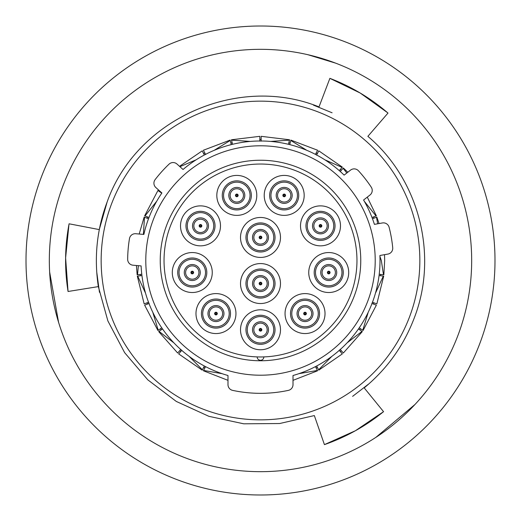 <?xml version="1.0" encoding="UTF-8"?>
<svg xmlns="http://www.w3.org/2000/svg" width="521" height="521" viewBox="0 0 521 521"><rect width="100%" height="100%" fill="white"/><g stroke="black" fill="none" stroke-linecap="round" stroke-linejoin="round"><path stroke-width="0.78" d="M155.128 179.615A5.861 5.861 0 0 0 155.857 187.54L161.894 192.978A119.511 119.511 0 0 0 143.868 234.437L135.779 233.727A5.861 5.861 0 0 0 129.482 238.598A132.835 132.835 0 0 0 127.671 259.315A5.861 5.861 0 0 0 133.024 265.209L141.113 265.918A119.511 119.511 0 0 0 227.99 375.504L227.99 384.641A5.861 5.861 0 0 0 232.62 390.372A132.835 132.835 0 0 0 288.38 390.372A5.861 5.861 0 0 0 293.01 384.641L293.01 375.504A119.511 119.511 0 0 0 379.907 255.492L387.904 254.079A5.861 5.861 0 0 0 392.717 247.742A132.835 132.835 0 0 0 389.109 227.267A5.861 5.861 0 0 0 382.414 222.955L374.417 224.369A119.511 119.511 0 0 0 363.58 200.018L369.975 195.023A5.861 5.861 0 0 0 371.252 187.163A132.835 132.835 0 0 0 358.455 170.777A5.861 5.861 0 0 0 350.522 170.12L344.12 175.115A119.511 119.511 0 0 0 183.04 169.494L177.003 164.056A5.861 5.861 0 0 0 169.045 164.161A132.835 132.835 0 0 0 155.128 179.615M160.24 260.5A100.26 100.26 0 0 1 260.5 160.24A100.26 100.26 0 0 1 360.76 260.5A100.26 100.26 0 0 1 260.5 360.76A100.26 100.26 0 0 1 160.24 260.5M375.211 260.5A114.711 114.711 0 0 1 260.5 375.211A114.711 114.711 0 0 1 145.789 260.5A114.711 114.711 0 0 1 260.5 145.789A114.711 114.711 0 0 1 375.211 260.5M380.74 274.43A121.041 121.041 0 0 1 380.577 275.752M373.909 302.799A121.041 121.041 0 0 1 373.44 304.043M360.493 328.712A121.041 121.041 0 0 1 359.737 329.806M341.262 350.659A121.041 121.041 0 0 1 340.265 351.545M317.341 367.364A121.041 121.041 0 0 1 316.162 367.989M204.838 367.989A121.041 121.041 0 0 1 203.659 367.364M180.735 351.545A121.041 121.041 0 0 1 179.738 350.659M161.263 329.806A121.041 121.041 0 0 1 160.507 328.712M147.56 304.043A121.041 121.041 0 0 1 147.091 302.799M140.423 275.752A121.041 121.041 0 0 1 140.26 274.43M419.848 260.5A159.348 159.348 0 0 1 260.5 419.848A159.348 159.348 0 0 1 101.152 260.5A159.348 159.348 0 0 1 260.5 101.152A159.348 159.348 0 0 1 419.848 260.5M147.091 218.201A121.041 121.041 0 0 1 147.56 216.957M160.507 192.288A121.041 121.041 0 0 1 160.742 191.943M203.659 153.636A121.041 121.041 0 0 1 204.838 153.011M230.888 143.138A121.041 121.041 0 0 1 232.177 142.819M259.836 139.459A121.041 121.041 0 0 1 261.164 139.459M288.823 142.819A121.041 121.041 0 0 1 290.112 143.138M316.162 153.011A121.041 121.041 0 0 1 317.341 153.636M340.265 169.455A121.041 121.041 0 0 1 341.262 170.341M373.44 216.957A121.041 121.041 0 0 1 373.909 218.201M375.726 292.607L383.319 276.084L383.69 276.13L376.839 303.906L372.32 302.193M371.851 303.443L376.364 305.156L363.072 330.49L362.766 330.281L368.041 312.874M347.605 342.479L362.01 331.376L362.316 331.59L358.494 328.946M342.343 353.883L318.793 370.138L318.624 369.812L331.382 356.852M299.529 373.57L317.445 370.431L317.615 370.763L293.01 380.343M227.99 380.343L203.385 370.757L203.555 370.431L221.471 373.57M189.618 356.852L202.376 369.812L202.2 370.144L178.657 353.883M180.865 349.383L177.661 353.004L158.69 331.584L158.99 331.376L173.395 342.479M152.959 312.874L158.234 330.281L157.928 330.49L161.751 327.852M144.161 303.906L137.316 276.13L137.681 276.084L145.274 292.607M148.68 302.193L144.454 303.802M149.149 303.443L144.636 305.156L157.928 330.49M181.862 350.268L178.866 353.655M339.138 350.268L342.134 353.655M340.135 349.383L343.131 352.769M384.537 254.671L384.674 260.5L383.847 274.808L383.482 274.762L381.32 260.5L380.063 256.899M316.547 155.141L318.793 150.862L342.343 167.117L342.095 167.391L325.456 160.058M315.505 154.249L317.471 150.517M261.164 141.158L261.164 136.639M259.836 141.158L259.836 136.639M205.632 154.522L203.529 150.517M204.225 154.789L202.207 150.862L179.543 166.342M161.653 193.089L157.928 190.51L144.636 215.844L144.981 215.974L144.63 215.844M139.185 234.027L144.161 217.094L144.506 217.224L143.399 234.131M156.307 201.751L144.981 215.974L148.973 217.491M195.544 160.058L179.999 166.642M203.385 150.243L230.139 140.097L230.223 140.455L214.737 149.983M249.663 141.373L231.519 140.136L231.428 139.771M289.572 139.771L289.481 140.136L271.337 141.373M306.263 149.983L290.777 140.455L290.861 140.09L289.754 144.604M346.817 173.011L343.098 168.276L343.346 167.996L347.826 172.223M367.285 197.127L376.364 215.844L376.019 215.974L364.693 201.751M377.66 223.796L376.494 217.224L376.839 217.088L372.502 218.735M138.371 265.677L137.518 274.762L137.147 274.808L136.43 265.508M343.098 168.276L340.265 171.474M342.095 167.391L339.262 170.588M376.019 215.974L372.027 217.491M383.319 276.084L379.08 275.57M383.482 274.762L379.242 274.248M362.766 330.281L359.249 327.852M317.445 370.431L315.459 366.647M318.624 369.812L316.638 366.029M202.376 369.812L204.362 366.029M203.555 370.431L205.541 366.647M158.99 331.376L162.506 328.946M137.518 274.762L141.758 274.248M137.681 276.084L141.92 275.57M144.506 217.224L148.498 218.735M289.481 140.136L288.458 144.284M230.223 140.455L231.246 144.604M231.519 140.136L232.542 144.284M335.674 63.158A211.174 211.174 0 0 1 457.842 335.674A211.174 211.174 0 0 1 185.326 457.842A211.174 211.174 0 0 1 63.158 185.326A211.174 211.174 0 0 1 335.674 63.158L307.944 54.725M177.029 479.633A234.489 234.489 0 0 1 41.367 177.029A234.489 234.489 0 0 1 343.971 41.367A234.489 234.489 0 0 1 479.633 343.971A234.489 234.489 0 0 1 177.029 479.633M49.638 272.014L58.567 322.297M96.782 272.353L99.465 292.307M314.339 415.569L279.647 423.534L243.743 423.807L208.895 416.325L176.293 401.437L147.801 379.842L124.63 352.652L107.886 320.943L98.339 286.609C93.956 257.413 96.88 229.233 107.111 202.07C136.228 119.179 237.693 73.969 319.008 106.909L329.884 78.345C351.271 86.545 370.639 98.117 387.995 113.07L367.872 136.346C419.542 179.804 438.728 256.286 413.889 318.93C403.378 346.185 386.81 369.168 364.192 387.885L383.554 411.668C365.762 426.087 346.055 437.073 324.427 444.628L314.339 415.569M352.619 396.357L368.568 384.055M332.092 112.79L313.466 105.138M98.339 286.609L68.056 291.486C64.461 268.869 64.806 246.303 69.078 223.802L99.277 229.592L107.111 202.07M375.901 437.353L414.983 404.478M329.884 78.345L360.18 93.018L387.513 112.66M383.554 411.668L355.426 430.724L324.427 444.628M68.056 291.486L65.613 257.915L68.961 224.421M260.5 229.455A7.991 7.991 0 0 1 268.491 237.452A7.991 7.991 0 0 1 260.5 245.443A7.991 7.991 0 0 1 252.509 237.452A7.991 7.991 0 0 1 260.5 229.455M305.032 305.58A7.991 7.991 0 0 1 313.03 313.57A7.991 7.991 0 0 1 305.032 321.568A7.991 7.991 0 0 1 297.042 313.57A7.991 7.991 0 0 1 305.032 305.58M328.731 264.538A7.991 7.991 0 0 1 336.722 272.529A7.991 7.991 0 0 1 328.731 280.526A7.991 7.991 0 0 1 320.734 272.529A7.991 7.991 0 0 1 328.731 264.538M320.5 217.863A7.991 7.991 0 0 1 328.49 225.86A7.991 7.991 0 0 1 320.5 233.851A7.991 7.991 0 0 1 312.502 225.86A7.991 7.991 0 0 1 320.5 217.863M284.192 187.404A7.991 7.991 0 0 1 292.19 195.395A7.991 7.991 0 0 1 284.192 203.392A7.991 7.991 0 0 1 276.202 195.395A7.991 7.991 0 0 1 284.192 187.404M236.808 187.404A7.991 7.991 0 0 1 244.798 195.395A7.991 7.991 0 0 1 236.808 203.392A7.991 7.991 0 0 1 228.81 195.395A7.991 7.991 0 0 1 236.808 187.404M200.5 217.863A7.991 7.991 0 0 1 208.498 225.86A7.991 7.991 0 0 1 200.5 233.851A7.991 7.991 0 0 1 192.51 225.86A7.991 7.991 0 0 1 200.5 217.863M192.269 264.538A7.991 7.991 0 0 1 200.266 272.529A7.991 7.991 0 0 1 192.269 280.526A7.991 7.991 0 0 1 184.278 272.529A7.991 7.991 0 0 1 192.269 264.538M215.968 305.58A7.991 7.991 0 0 1 223.958 313.57A7.991 7.991 0 0 1 215.968 321.568A7.991 7.991 0 0 1 207.97 313.57A7.991 7.991 0 0 1 215.968 305.58M260.5 321.789A7.991 7.991 0 0 1 268.491 329.78A7.991 7.991 0 0 1 260.5 337.777A7.991 7.991 0 0 1 252.509 329.78A7.991 7.991 0 0 1 260.5 321.789M240.513 237.452A19.987 19.987 0 0 0 260.5 257.433A19.987 19.987 0 0 0 280.487 237.452A19.987 19.987 0 0 0 260.5 217.465A19.987 19.987 0 0 0 240.513 237.452M285.046 313.57A19.987 19.987 0 0 0 305.032 333.557A19.987 19.987 0 0 0 325.019 313.57A19.987 19.987 0 0 0 305.032 293.59A19.987 19.987 0 0 0 285.046 313.57M308.745 272.529A19.987 19.987 0 0 0 328.731 292.515A19.987 19.987 0 0 0 348.712 272.529A19.987 19.987 0 0 0 328.731 252.548A19.987 19.987 0 0 0 308.745 272.529M300.513 225.86A19.987 19.987 0 0 0 320.5 245.847A19.987 19.987 0 0 0 340.487 225.86A19.987 19.987 0 0 0 320.5 205.873A19.987 19.987 0 0 0 300.513 225.86M264.212 195.395A19.987 19.987 0 0 0 284.192 215.381A19.987 19.987 0 0 0 304.179 195.395A19.987 19.987 0 0 0 284.192 175.414A19.987 19.987 0 0 0 264.212 195.395M216.821 195.395A19.987 19.987 0 0 0 236.808 215.381A19.987 19.987 0 0 0 256.788 195.395A19.987 19.987 0 0 0 236.808 175.414A19.987 19.987 0 0 0 216.821 195.395M180.513 225.86A19.987 19.987 0 0 0 200.5 245.847A19.987 19.987 0 0 0 220.487 225.86A19.987 19.987 0 0 0 200.5 205.873A19.987 19.987 0 0 0 180.513 225.86M172.288 272.529A19.987 19.987 0 0 0 192.269 292.515A19.987 19.987 0 0 0 212.255 272.529A19.987 19.987 0 0 0 192.269 252.548A19.987 19.987 0 0 0 172.288 272.529M195.981 313.57A19.987 19.987 0 0 0 215.968 333.557A19.987 19.987 0 0 0 235.954 313.57A19.987 19.987 0 0 0 215.968 293.59A19.987 19.987 0 0 0 195.981 313.57M240.513 329.78A19.987 19.987 0 0 0 260.5 349.767A19.987 19.987 0 0 0 280.487 329.78A19.987 19.987 0 0 0 260.5 309.793A19.987 19.987 0 0 0 240.513 329.78M263.105 356.924L262.551 356.937M263.828 356.905L263.828 356.963A3.328 3.328 0 0 1 260.5 360.291A3.328 3.328 0 0 1 257.172 356.963L257.172 356.905M260.5 356.963C264.798 356.898 264.798 356.898 260.5 356.963M260.5 275.557A7.991 7.991 0 0 1 268.491 283.548A7.991 7.991 0 0 1 260.5 291.545A7.991 7.991 0 0 1 252.509 283.548A7.991 7.991 0 0 1 260.5 275.557M240.513 283.548A19.987 19.987 0 0 0 260.5 303.535A19.987 19.987 0 0 0 280.487 283.548A19.987 19.987 0 0 0 260.5 263.567A19.987 19.987 0 0 0 240.513 283.548M164.037 260.5A96.463 96.463 0 0 0 260.5 356.963A96.463 96.463 0 0 0 356.963 260.5A96.463 96.463 0 0 0 260.5 164.037A96.463 96.463 0 0 0 164.037 260.5M260.5 284.219A0.664 0.664 0 0 0 261.164 283.548A0.664 0.664 0 0 0 260.5 282.883A0.664 0.664 0 0 0 259.836 283.548A0.664 0.664 0 0 0 260.5 284.219M267.162 283.548A6.662 6.662 0 0 1 260.5 290.21A6.662 6.662 0 0 1 253.838 283.548A6.662 6.662 0 0 1 260.5 276.885A6.662 6.662 0 0 1 267.162 283.548A6.662 6.662 0 0 0 260.5 276.885A6.662 6.662 0 0 0 253.838 283.548M260.5 238.117A0.664 0.664 0 0 0 261.164 237.452A0.664 0.664 0 0 0 260.5 236.781A0.664 0.664 0 0 0 259.836 237.452A0.664 0.664 0 0 0 260.5 238.117M267.162 237.452A6.662 6.662 0 0 1 260.5 244.115A6.662 6.662 0 0 1 253.838 237.452A6.662 6.662 0 0 1 260.5 230.79A6.662 6.662 0 0 1 267.162 237.452A6.662 6.662 0 0 0 260.5 230.79A6.662 6.662 0 0 0 253.838 237.452M328.731 273.199A0.664 0.664 0 0 0 329.396 272.529A0.664 0.664 0 0 0 328.731 271.864A0.664 0.664 0 0 0 328.061 272.529A0.664 0.664 0 0 0 328.731 273.199M335.387 272.529A6.662 6.662 0 0 1 328.731 279.191A6.662 6.662 0 0 1 322.069 272.529A6.662 6.662 0 0 1 328.731 265.866A6.662 6.662 0 0 1 335.387 272.529A6.662 6.662 0 0 0 328.731 265.866A6.662 6.662 0 0 0 322.069 272.529M320.5 226.524A0.664 0.664 0 0 0 321.164 225.86A0.664 0.664 0 0 0 320.5 225.196A0.664 0.664 0 0 0 319.835 225.86A0.664 0.664 0 0 0 320.5 226.524M327.162 225.86A6.662 6.662 0 0 1 320.5 232.522A6.662 6.662 0 0 1 313.837 225.86A6.662 6.662 0 0 1 320.5 219.198A6.662 6.662 0 0 1 327.162 225.86A6.662 6.662 0 0 0 320.5 219.198A6.662 6.662 0 0 0 313.837 225.86M284.192 196.065A0.664 0.664 0 0 0 284.863 195.395A0.664 0.664 0 0 0 284.192 194.73A0.664 0.664 0 0 0 283.528 195.395A0.664 0.664 0 0 0 284.192 196.065M290.855 195.395A6.662 6.662 0 0 1 284.192 202.057A6.662 6.662 0 0 1 277.537 195.395A6.662 6.662 0 0 1 284.192 188.732A6.662 6.662 0 0 1 290.855 195.395A6.662 6.662 0 0 0 284.192 188.732A6.662 6.662 0 0 0 277.537 195.395M305.032 314.241A0.664 0.664 0 0 0 305.697 313.57A0.664 0.664 0 0 0 305.032 312.906A0.664 0.664 0 0 0 304.368 313.57A0.664 0.664 0 0 0 305.032 314.241M311.695 313.57A6.662 6.662 0 0 1 305.032 320.233A6.662 6.662 0 0 1 298.37 313.57A6.662 6.662 0 0 1 305.032 306.908A6.662 6.662 0 0 1 311.695 313.57A6.662 6.662 0 0 0 305.032 306.908A6.662 6.662 0 0 0 298.37 313.57M215.968 314.241A0.664 0.664 0 0 0 216.632 313.57A0.664 0.664 0 0 0 215.968 312.906A0.664 0.664 0 0 0 215.303 313.57A0.664 0.664 0 0 0 215.968 314.241M222.63 313.57A6.662 6.662 0 0 1 215.968 320.233A6.662 6.662 0 0 1 209.305 313.57A6.662 6.662 0 0 1 215.968 306.908A6.662 6.662 0 0 1 222.63 313.57A6.662 6.662 0 0 0 215.968 306.908A6.662 6.662 0 0 0 209.305 313.57M260.5 330.444A0.664 0.664 0 0 0 261.164 329.78A0.664 0.664 0 0 0 260.5 329.116A0.664 0.664 0 0 0 259.836 329.78A0.664 0.664 0 0 0 260.5 330.444M267.162 329.78A6.662 6.662 0 0 1 260.5 336.442A6.662 6.662 0 0 1 253.838 329.78A6.662 6.662 0 0 1 260.5 323.118A6.662 6.662 0 0 1 267.162 329.78A6.662 6.662 0 0 0 260.5 323.118A6.662 6.662 0 0 0 253.838 329.78M192.269 273.199A0.664 0.664 0 0 0 192.939 272.529A0.664 0.664 0 0 0 192.269 271.864A0.664 0.664 0 0 0 191.604 272.529A0.664 0.664 0 0 0 192.269 273.199M198.931 272.529A6.662 6.662 0 0 1 192.269 279.191A6.662 6.662 0 0 1 185.613 272.529A6.662 6.662 0 0 1 192.269 265.866A6.662 6.662 0 0 1 198.931 272.529A6.662 6.662 0 0 0 192.269 265.866A6.662 6.662 0 0 0 185.613 272.529M236.808 196.065A0.664 0.664 0 0 0 237.472 195.395A0.664 0.664 0 0 0 236.808 194.73A0.664 0.664 0 0 0 236.137 195.395A0.664 0.664 0 0 0 236.808 196.065M243.463 195.395A6.662 6.662 0 0 1 236.808 202.057A6.662 6.662 0 0 1 230.145 195.395A6.662 6.662 0 0 1 236.808 188.732A6.662 6.662 0 0 1 243.463 195.395A6.662 6.662 0 0 0 236.808 188.732A6.662 6.662 0 0 0 230.145 195.395M200.5 226.524A0.664 0.664 0 0 0 201.165 225.86A0.664 0.664 0 0 0 200.5 225.196A0.664 0.664 0 0 0 199.836 225.86A0.664 0.664 0 0 0 200.5 226.524M207.163 225.86A6.662 6.662 0 0 1 200.5 232.522A6.662 6.662 0 0 1 193.838 225.86A6.662 6.662 0 0 1 200.5 219.198A6.662 6.662 0 0 1 207.163 225.86A6.662 6.662 0 0 0 200.5 219.198A6.662 6.662 0 0 0 193.838 225.86M247.26 237.452A13.24 13.24 0 0 0 260.5 250.692A13.24 13.24 0 0 0 273.74 237.452A13.24 13.24 0 0 0 260.5 224.212A13.24 13.24 0 0 0 247.26 237.452M275.036 237.452A14.536 14.536 0 0 1 260.5 251.988A14.536 14.536 0 0 1 245.964 237.452A14.536 14.536 0 0 1 260.5 222.916A14.536 14.536 0 0 1 275.036 237.452M291.793 313.57A13.24 13.24 0 0 0 305.032 326.817A13.24 13.24 0 0 0 318.272 313.57A13.24 13.24 0 0 0 305.032 300.33A13.24 13.24 0 0 0 291.793 313.57M319.568 313.57A14.536 14.536 0 0 1 305.032 328.106A14.536 14.536 0 0 1 290.497 313.57A14.536 14.536 0 0 1 305.032 299.034A14.536 14.536 0 0 1 319.568 313.57M315.485 272.529A13.24 13.24 0 0 0 328.731 285.769A13.24 13.24 0 0 0 341.971 272.529A13.24 13.24 0 0 0 328.731 259.289A13.24 13.24 0 0 0 315.485 272.529M343.267 272.529A14.536 14.536 0 0 1 328.731 287.064A14.536 14.536 0 0 1 314.189 272.529A14.536 14.536 0 0 1 328.731 257.993A14.536 14.536 0 0 1 343.267 272.529M307.26 225.86A13.24 13.24 0 0 0 320.5 239.1A13.24 13.24 0 0 0 333.74 225.86A13.24 13.24 0 0 0 320.5 212.62A13.24 13.24 0 0 0 307.26 225.86M335.036 225.86A14.536 14.536 0 0 1 320.5 240.396A14.536 14.536 0 0 1 305.964 225.86A14.536 14.536 0 0 1 320.5 211.324A14.536 14.536 0 0 1 335.036 225.86M270.953 195.395A13.24 13.24 0 0 0 284.192 208.641A13.24 13.24 0 0 0 297.439 195.395A13.24 13.24 0 0 0 284.192 182.155A13.24 13.24 0 0 0 270.953 195.395M298.735 195.395A14.536 14.536 0 0 1 284.192 209.93A14.536 14.536 0 0 1 269.657 195.395A14.536 14.536 0 0 1 284.192 180.859A14.536 14.536 0 0 1 298.735 195.395M223.561 195.395A13.24 13.24 0 0 0 236.808 208.641A13.24 13.24 0 0 0 250.047 195.395A13.24 13.24 0 0 0 236.808 182.155A13.24 13.24 0 0 0 223.561 195.395M251.343 195.395A14.536 14.536 0 0 1 236.808 209.93A14.536 14.536 0 0 1 222.265 195.395A14.536 14.536 0 0 1 236.808 180.859A14.536 14.536 0 0 1 251.343 195.395M187.26 225.86A13.24 13.24 0 0 0 200.5 239.1A13.24 13.24 0 0 0 213.74 225.86A13.24 13.24 0 0 0 200.5 212.62A13.24 13.24 0 0 0 187.26 225.86M215.036 225.86A14.536 14.536 0 0 1 200.5 240.396A14.536 14.536 0 0 1 185.964 225.86A14.536 14.536 0 0 1 200.5 211.324A14.536 14.536 0 0 1 215.036 225.86M179.029 272.529A13.24 13.24 0 0 0 192.269 285.769A13.24 13.24 0 0 0 205.515 272.529A13.24 13.24 0 0 0 192.269 259.289A13.24 13.24 0 0 0 179.029 272.529M206.811 272.529A14.536 14.536 0 0 1 192.269 287.064A14.536 14.536 0 0 1 177.733 272.529A14.536 14.536 0 0 1 192.269 257.993A14.536 14.536 0 0 1 206.811 272.529M202.728 313.57A13.24 13.24 0 0 0 215.968 326.817A13.24 13.24 0 0 0 229.207 313.57A13.24 13.24 0 0 0 215.968 300.33A13.24 13.24 0 0 0 202.728 313.57M230.503 313.57A14.536 14.536 0 0 1 215.968 328.106A14.536 14.536 0 0 1 201.432 313.57A14.536 14.536 0 0 1 215.968 299.034A14.536 14.536 0 0 1 230.503 313.57M247.26 329.78A13.24 13.24 0 0 0 260.5 343.02A13.24 13.24 0 0 0 273.74 329.78A13.24 13.24 0 0 0 260.5 316.54A13.24 13.24 0 0 0 247.26 329.78M275.036 329.78A14.536 14.536 0 0 1 260.5 344.316A14.536 14.536 0 0 1 245.964 329.78A14.536 14.536 0 0 1 260.5 315.244A14.536 14.536 0 0 1 275.036 329.78M247.26 283.548A13.24 13.24 0 0 0 260.5 296.788A13.24 13.24 0 0 0 273.74 283.548A13.24 13.24 0 0 0 260.5 270.308A13.24 13.24 0 0 0 247.26 283.548M275.036 283.548A14.536 14.536 0 0 1 260.5 298.084A14.536 14.536 0 0 1 245.964 283.548A14.536 14.536 0 0 1 260.5 269.012A14.536 14.536 0 0 1 275.036 283.548M259.165 283.548A1.335 1.335 0 0 0 260.5 284.883A1.335 1.335 0 0 0 261.835 283.548A1.335 1.335 0 0 0 260.5 282.219A1.335 1.335 0 0 0 259.165 283.548M259.165 237.452A1.335 1.335 0 0 0 260.5 238.781A1.335 1.335 0 0 0 261.835 237.452A1.335 1.335 0 0 0 260.5 236.117A1.335 1.335 0 0 0 259.165 237.452M327.396 272.529A1.335 1.335 0 0 0 328.731 273.864A1.335 1.335 0 0 0 330.06 272.529A1.335 1.335 0 0 0 328.731 271.2A1.335 1.335 0 0 0 327.396 272.529M319.165 225.86A1.335 1.335 0 0 0 320.5 227.189A1.335 1.335 0 0 0 321.835 225.86A1.335 1.335 0 0 0 320.5 224.525A1.335 1.335 0 0 0 319.165 225.86M282.864 195.395A1.335 1.335 0 0 0 284.192 196.73A1.335 1.335 0 0 0 285.528 195.395A1.335 1.335 0 0 0 284.192 194.066A1.335 1.335 0 0 0 282.864 195.395M303.704 313.57A1.335 1.335 0 0 0 305.032 314.905A1.335 1.335 0 0 0 306.368 313.57A1.335 1.335 0 0 0 305.032 312.242A1.335 1.335 0 0 0 303.704 313.57M214.632 313.57A1.335 1.335 0 0 0 215.968 314.905A1.335 1.335 0 0 0 217.296 313.57A1.335 1.335 0 0 0 215.968 312.242A1.335 1.335 0 0 0 214.632 313.57M259.165 329.78A1.335 1.335 0 0 0 260.5 331.115A1.335 1.335 0 0 0 261.835 329.78A1.335 1.335 0 0 0 260.5 328.451A1.335 1.335 0 0 0 259.165 329.78M190.94 272.529A1.335 1.335 0 0 0 192.269 273.864A1.335 1.335 0 0 0 193.604 272.529A1.335 1.335 0 0 0 192.269 271.2A1.335 1.335 0 0 0 190.94 272.529M235.472 195.395A1.335 1.335 0 0 0 236.808 196.73A1.335 1.335 0 0 0 238.136 195.395A1.335 1.335 0 0 0 236.808 194.066A1.335 1.335 0 0 0 235.472 195.395M199.165 225.86A1.335 1.335 0 0 0 200.5 227.189A1.335 1.335 0 0 0 201.835 225.86A1.335 1.335 0 0 0 200.5 224.525A1.335 1.335 0 0 0 199.165 225.86M362.31 331.584L343.339 353.004M379.047 223.555L376.839 217.094M317.615 150.243L290.861 140.097M261.164 136.326L289.572 139.778M259.836 136.326L231.428 139.778"/></g></svg>
